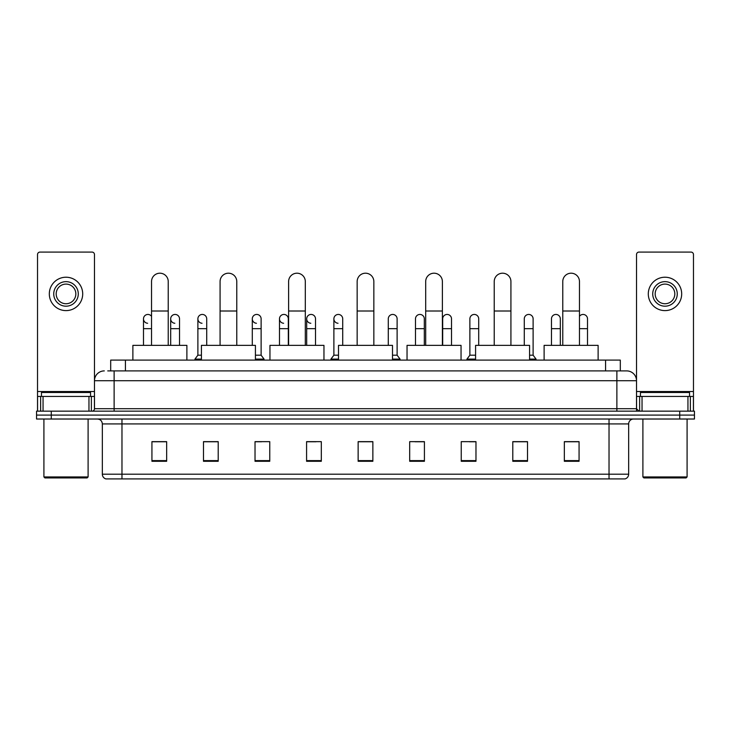 <?xml version="1.0" encoding="UTF-8"?>
<svg xmlns="http://www.w3.org/2000/svg" width="731" height="731" viewBox="0 0 731 731"><rect width="100%" height="100%" fill="white"/><g stroke="black" fill="none" stroke-linecap="round" stroke-linejoin="round"><path stroke-width="1.1" d="M110.692 370.9L110.692 360.1L620.308 360.1L620.308 370.9M107.969 370.9L623.26 370.9M107.74 370.9L114.127 370.9L114.127 380.723L94.482 380.723L94.482 408.702A2.458 2.458 0 0 1 92.033 411.16M104.305 370.9A9.823 9.823 0 0 0 94.482 380.723L94.482 254.543A2.458 2.458 0 0 0 92.033 252.085L39.986 252.085A2.458 2.458 0 0 0 37.528 254.543L37.528 396.43L43.056 396.43L43.056 411.16M626.695 370.9A9.823 9.823 0 0 1 636.518 380.723L616.873 380.723L616.873 370.9L626.549 370.9M687.944 411.16L687.944 396.43L693.472 396.43L693.472 411.16L693.472 254.543A2.458 2.458 0 0 0 691.014 252.085L638.967 252.085A2.458 2.458 0 0 0 636.518 254.543L636.518 408.702L638.967 411.16M51.28 411.16L36.55 411.16L36.55 415.089L51.28 415.089L36.55 415.089L36.55 419.018L51.28 419.018L51.28 415.089L679.72 415.089L51.28 415.089L51.28 411.16L679.72 411.16L679.72 415.089L694.45 415.089L679.72 415.089L679.72 419.018L51.28 419.018M694.45 411.16L694.45 415.089L694.45 411.16L679.72 411.16M628.66 474.2C628.523 476.557 627.344 478.129 625.124 478.915L609.024 478.915L609.024 474.2L628.66 474.2L628.66 423.925A4.907 4.907 0 0 1 633.567 419.018M609.024 478.915L105.876 478.915A4.907 4.907 0 0 1 102.34 474.2L102.34 423.925C102.048 420.946 100.412 419.311 97.433 419.018M579.071 461.288L579.071 441.652L564.341 441.652L564.341 461.288L579.071 461.288M527.517 461.288L527.517 441.652L512.787 441.652L512.787 461.288L527.517 461.288M475.972 461.288L475.972 441.652L461.243 441.652L461.243 461.288L475.972 461.288M424.419 461.288L424.419 441.652L409.689 441.652L409.689 461.288L424.419 461.288M166.659 461.288L166.659 441.652L151.929 441.652L151.929 461.288L166.659 461.288M218.213 461.288L218.213 441.652L203.483 441.652L203.483 461.288L218.213 461.288M269.757 461.288L269.757 441.652L255.028 441.652L255.028 461.288L269.757 461.288M321.311 461.288L321.311 441.652L306.581 441.652L306.581 461.288L321.311 461.288M372.865 461.288L372.865 441.652L358.135 441.652L358.135 461.288L372.865 461.288M694.45 419.018L694.45 415.089L694.45 419.018L679.72 419.018M469.393 441.752L475.972 441.752M523.789 441.752L520.253 441.752M306.581 441.752L316.011 441.752M255.028 441.752L261.607 441.752M210.747 441.752L207.211 441.752M414.989 441.752L424.419 441.752M372.865 441.752L358.135 441.752M218.213 441.752L203.483 441.752M166.659 441.752L151.929 441.752M527.517 441.752L512.787 441.752M579.071 441.752L564.341 441.752M88.963 411.16L88.963 396.43L43.056 396.43M88.963 396.43L94.482 396.43M37.528 411.16L37.528 396.43M66.009 281.645A12.272 12.272 0 0 0 53.738 293.917A12.272 12.272 0 0 0 66.009 306.188A12.272 12.272 0 0 0 78.281 293.917A12.272 12.272 0 0 0 66.009 281.645M66.009 284.094A9.823 9.823 0 0 0 56.186 293.917A9.823 9.823 0 0 0 66.009 303.74A9.823 9.823 0 0 0 75.832 293.917A9.823 9.823 0 0 0 66.009 284.094M66.009 310.611A16.694 16.694 0 0 0 82.704 293.917A16.694 16.694 0 0 0 66.009 277.223A16.694 16.694 0 0 0 49.315 293.917A16.694 16.694 0 0 0 66.009 310.611M87.117 477.928L44.893 477.928L43.915 476.95L88.104 476.95L87.117 477.928M43.915 419.018L43.915 476.95M88.104 419.018L88.104 476.95M90.553 396.43L90.553 392.501L41.457 392.501L41.457 396.43M151.536 345.37L151.536 281.545A8.343 8.343 0 0 1 159.879 273.202A8.343 8.343 0 0 1 168.231 281.545A8.343 8.343 0 0 0 159.879 273.202M168.231 345.37L168.231 281.545M186.889 360.1L186.889 345.37L132.878 345.37L132.878 360.1M220.077 345.37L220.077 281.545A8.343 8.343 0 0 1 228.419 273.202A8.343 8.343 0 0 1 236.771 281.545A8.343 8.343 0 0 0 228.419 273.202M236.771 345.37L236.771 281.545M255.421 360.1L255.421 345.37L201.418 345.37L201.418 360.1M288.617 345.37L288.617 281.545A8.343 8.343 0 0 1 296.96 273.202A8.343 8.343 0 0 1 305.311 281.545A8.343 8.343 0 0 0 296.96 273.202M305.311 345.37L305.311 281.545M323.961 360.1L323.961 345.37L269.958 345.37L269.958 360.1M357.157 345.37L357.157 281.545A8.343 8.343 0 0 1 365.5 273.202A8.343 8.343 0 0 1 373.843 281.545A8.343 8.343 0 0 0 365.5 273.202M373.843 345.37L373.843 281.545M392.501 360.1L392.501 345.37L338.499 345.37L338.499 360.1M425.689 345.37L425.689 281.545A8.343 8.343 0 0 1 434.04 273.202A8.343 8.343 0 0 1 442.383 281.545A8.343 8.343 0 0 0 434.04 273.202M442.383 345.37L442.383 281.545M461.042 360.1L461.042 345.37L407.039 345.37L407.039 360.1M494.229 345.37L494.229 281.545A8.343 8.343 0 0 1 502.581 273.202A8.343 8.343 0 0 1 510.923 281.545A8.343 8.343 0 0 0 502.581 273.202M510.923 345.37L510.923 281.545M529.582 360.1L529.582 345.37L475.579 345.37L475.579 360.1M562.769 345.37L562.769 281.545A8.343 8.343 0 0 1 571.121 273.202A8.343 8.343 0 0 1 579.464 281.545A8.343 8.343 0 0 0 571.121 273.202M579.464 345.37L579.464 281.545M598.122 360.1L598.122 345.37L544.111 345.37L544.111 360.1M147.625 323.266A4.423 4.423 0 0 1 143.486 318.862A4.423 4.423 0 0 1 151.536 316.34M143.486 345.37L143.486 318.862M174.828 323.266A4.423 4.423 0 0 1 170.679 318.862A4.423 4.423 0 0 1 175.376 314.449A4.423 4.423 0 0 1 179.524 318.862L179.524 328.676L170.679 328.676L170.679 318.862M179.524 345.37L179.524 328.676M170.679 345.37L170.679 328.676M202.021 323.266A4.423 4.423 0 0 1 197.882 318.862A4.423 4.423 0 0 1 202.578 314.449A4.423 4.423 0 0 1 206.718 318.862L206.718 328.676L197.882 328.676L197.882 318.862M201.418 355.193L197.882 355.193L197.882 328.676M206.718 345.37L206.718 328.676M197.882 355.193L194.939 359.113L194.939 360.1M201.418 359.113L194.939 359.113M256.426 323.266A4.423 4.423 0 0 1 252.286 318.862A4.423 4.423 0 0 1 256.974 314.449A4.423 4.423 0 0 1 261.122 318.862L261.122 328.676L252.286 328.676L252.286 318.862M261.122 328.676L261.122 355.193L255.421 355.193M252.286 345.37L252.286 328.676M261.122 355.193L264.065 359.113L255.421 359.113M264.065 359.113L264.065 360.1M283.619 323.266A4.423 4.423 0 0 1 279.48 318.862A4.423 4.423 0 0 1 284.176 314.449A4.423 4.423 0 0 1 288.316 318.862L288.316 328.676L279.48 328.676L279.48 318.862M288.316 345.37L288.316 328.676M279.48 345.37L279.48 328.676M310.821 323.266A4.423 4.423 0 0 1 306.682 318.862A4.423 4.423 0 0 1 311.379 314.449A4.423 4.423 0 0 1 315.518 318.862L315.518 328.676L306.682 328.676L306.682 318.862M315.518 345.37L315.518 328.676M306.682 345.37L306.682 328.676M338.024 323.266A4.423 4.423 0 0 1 333.884 318.862A4.423 4.423 0 0 1 338.581 314.449A4.423 4.423 0 0 1 342.72 318.862L342.72 328.676L333.884 328.676L333.884 318.862M338.499 355.193L333.884 355.193L333.884 328.676M342.72 345.37L342.72 328.676M333.884 355.193L330.933 359.113L330.933 360.1M338.499 359.113L330.933 359.113M388.28 318.862A4.423 4.423 0 0 1 392.976 314.449A4.423 4.423 0 0 1 397.116 318.862L397.116 328.676L388.28 328.676L388.28 318.862M397.116 328.676L397.116 355.193L392.501 355.193M388.28 345.37L388.28 328.676M397.116 355.193L400.067 359.113L392.501 359.113M400.067 359.113L400.067 360.1M415.482 318.862A4.423 4.423 0 0 1 420.179 314.449A4.423 4.423 0 0 1 424.318 318.862L424.318 328.676L415.482 328.676L415.482 318.862M424.318 345.37L424.318 328.676M415.482 345.37L415.482 328.676M442.684 318.862A4.423 4.423 0 0 1 447.381 314.449A4.423 4.423 0 0 1 451.52 318.862L451.52 328.676L442.684 328.676L442.684 318.862M451.52 345.37L451.52 328.676M442.684 345.37L442.684 328.676M469.878 318.862A4.423 4.423 0 0 1 474.574 314.449A4.423 4.423 0 0 1 478.714 318.862L478.714 328.676L469.878 328.676L469.878 318.862M475.579 355.193L469.878 355.193L469.878 328.676M478.714 345.37L478.714 328.676M469.878 355.193L466.935 359.113L466.935 360.1M475.579 359.113L466.935 359.113M524.282 318.862A4.423 4.423 0 0 1 528.979 314.449A4.423 4.423 0 0 1 533.118 318.862L533.118 328.676L524.282 328.676L524.282 318.862M533.118 328.676L533.118 355.193L529.582 355.193M524.282 345.37L524.282 328.676M533.118 355.193L536.061 359.113L529.582 359.113M536.061 359.113L536.061 360.1M551.476 318.862A4.423 4.423 0 0 1 556.172 314.449A4.423 4.423 0 0 1 560.321 318.862L560.321 328.676L551.476 328.676L551.476 318.862M560.321 345.37L560.321 328.676M551.476 345.37L551.476 328.676M579.464 316.34A4.423 4.423 0 0 1 587.514 318.862L587.514 328.676L579.464 328.676M587.514 345.37L587.514 328.676M687.944 396.43L642.037 396.43L642.037 411.16M636.518 396.43L642.037 396.43M636.518 411.16L636.518 408.702L616.873 408.702L616.873 380.723L114.127 380.723L114.127 408.702L616.873 408.702L616.873 411.16M664.991 281.645A12.272 12.272 0 0 0 652.719 293.917A12.272 12.272 0 0 0 664.991 306.188A12.272 12.272 0 0 0 677.262 293.917A12.272 12.272 0 0 0 664.991 281.645M664.991 284.094A9.823 9.823 0 0 0 655.168 293.917A9.823 9.823 0 0 0 664.991 303.74A9.823 9.823 0 0 0 674.814 293.917A9.823 9.823 0 0 0 664.991 284.094M664.991 310.611A16.694 16.694 0 0 0 681.685 293.917A16.694 16.694 0 0 0 664.991 277.223A16.694 16.694 0 0 0 648.296 293.917A16.694 16.694 0 0 0 664.991 310.611M686.107 477.928L643.883 477.928L642.896 476.95L687.085 476.95L686.107 477.928M642.896 419.018L642.896 476.95M687.085 419.018L687.085 476.95M689.543 396.43L689.543 392.501L640.447 392.501L640.447 396.43M125.421 370.9L125.421 360.1M605.579 370.9L605.579 360.1M114.127 411.16L114.127 408.702L94.482 408.702M609.024 419.018L609.024 423.925L102.34 423.925M628.66 423.925L609.024 423.925L609.024 474.2L121.976 474.2L121.976 478.915M102.34 474.2L121.976 474.2L121.976 419.018M372.865 460.603L358.135 460.603M321.311 460.603L306.581 460.603M269.757 460.603L255.028 460.603M218.213 460.603L203.483 460.603M166.659 460.603L151.929 460.603M424.419 460.603L409.689 460.603M475.972 460.603L461.243 460.603M527.517 460.603L512.787 460.603M579.071 460.603L564.341 460.603M94.482 391.524L37.528 391.524M94.445 409.132L94.445 396.43M91.375 396.43L91.375 411.16M37.573 396.43L37.573 411.16M40.634 411.16L40.634 396.43M151.536 311.004L168.231 311.004M220.077 311.004L236.771 311.004M288.617 311.004L305.311 311.004M357.157 311.004L373.843 311.004M425.689 311.004L442.383 311.004M494.229 311.004L510.923 311.004M562.769 311.004L579.464 311.004M151.536 328.676L143.486 328.676M693.472 391.524L636.518 391.524M693.427 411.16L693.427 396.43M690.366 396.43L690.366 411.16M636.555 396.43L636.555 409.132M639.625 411.16L639.625 396.43"/></g></svg>
